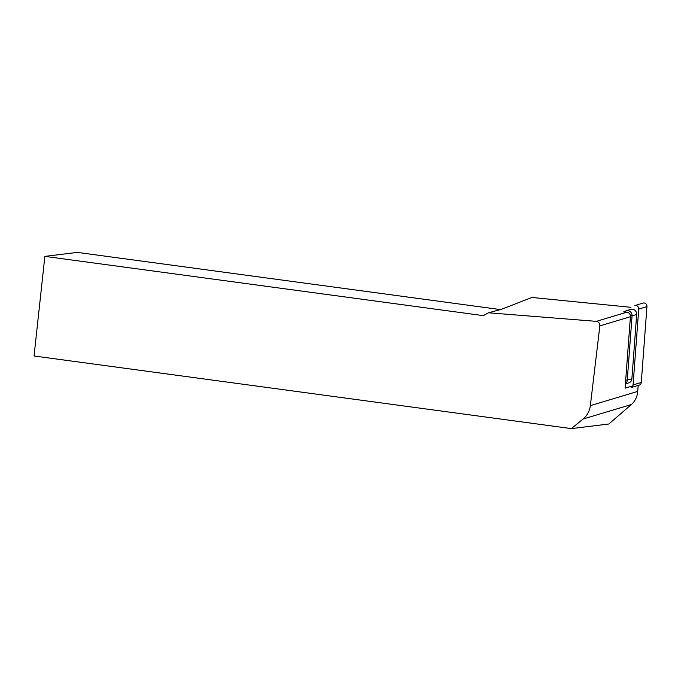 <?xml version="1.0" encoding="UTF-8"?>
<svg xmlns="http://www.w3.org/2000/svg" width="681" height="681" viewBox="0 0 681 681"><rect width="100%" height="100%" fill="white"/><g stroke="black" fill="none" stroke-linecap="round" stroke-linejoin="round"><path stroke-width="1.02" d="M623.702 311.855L626.912 312.179A4.018 3.592 73.3 0 1 630.427 316.716L625.09 388.153L632.887 385.812M638.174 385.437L637.731 391.405A20.098 17.97 73.3 0 1 631.389 404.523L608.814 424.008L571.342 428.604L583.098 419.019C587.192 415.572 589.61 411.103 590.35 405.629L599.85 325.893C599.893 323.339 598.718 321.824 596.326 321.355L488.439 312.783L501.369 309.361L531.87 297.461L630.938 307.31M488.439 312.783L483.331 315.635L44.869 256.371L34.05 355.984L571.342 428.604M44.869 256.371L77.353 252.396L500.509 309.591M624.324 311.575L625.848 310.894A4.827 4.316 73.3 0 1 626.324 310.715L630.947 309.327A4.827 4.316 -106.7 0 1 636.675 314.622L631.874 378.874A4.827 4.316 73.3 0 1 628.921 382.816L625.413 383.863M626.324 310.715A4.827 4.316 73.3 0 1 632.053 316.018L627.252 380.262A4.827 4.316 73.3 0 1 625.43 383.65M646.95 306.603A3.218 2.877 -106.7 0 0 643.128 303.071L634.922 305.539A3.218 2.877 73.3 0 1 638.735 309.072L633.075 384.935A3.218 2.877 -106.7 0 1 631.1 387.566L639.314 385.097A3.218 2.877 73.3 0 0 641.281 382.475L646.95 306.603L638.735 309.072M626.912 312.179L596.326 321.355M630.427 316.716L599.85 325.893M637.731 391.405L590.35 405.629M631.389 404.523L583.098 419.019M631.874 378.874L625.677 380.245M636.675 314.622L630.419 316.001M625.848 310.894L625.796 312.068M641.281 382.475L633.075 384.935"/></g></svg>
